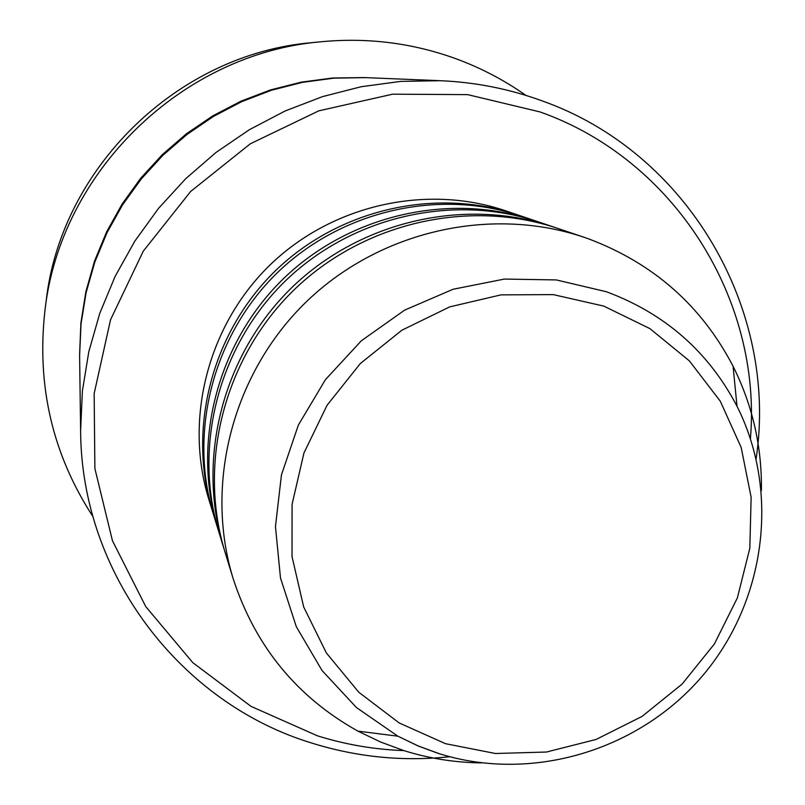 <?xml version="1.0" encoding="UTF-8"?>
<svg xmlns="http://www.w3.org/2000/svg" width="805" height="805" viewBox="0 0 805 805"><rect width="100%" height="100%" fill="white"/><g stroke="black" fill="none" stroke-linecap="round" stroke-linejoin="round"><path stroke-width="1.21" d="M750.431 438.584C762.134 299.873 674.821 159.561 540.044 111.935L467.675 94.628L392.619 94.185L318.83 110.828L250.275 143.813L190.664 191.459L143.24 251.21L110.516 319.837L94.155 393.615L94.889 468.58L112.469 540.799L145.745 606.567L192.777 662.636L250.999 706.367L317.351 735.79C345.587 744.615 374.476 749.556 404.019 750.602M449.794 756.74C403.134 761.661 357.39 757.183 312.551 743.297C180.592 703.661 81.164 573.824 80.611 430.635L82.392 391.009L88.812 351.694L99.8 313.246L115.206 276.216L134.838 241.128L158.434 208.485L185.663 178.75L216.132 152.356L249.419 129.675L285.03 111.02L322.473 96.63L361.214 86.719L400.689 81.396L440.355 80.701C475.423 82.211 509.253 88.902 541.856 100.776C688.094 152.356 778.626 309.673 756.126 458.77M321.728 41.699L312.35 42.615C178.167 53.593 60.767 167.802 46.076 301.634L44.899 310.972C60.154 171.888 182.272 53.1 321.728 41.699C368.036 37.392 412.784 43.078 455.972 58.745C480.998 67.962 504.333 80.188 525.977 95.423M218.487 530.807L217.783 528.533C191.51 443.002 217.169 343.242 283.159 278.973C349.219 214.784 449.653 191.902 534.419 220.53L536.673 221.294M217.783 528.533L213.738 515.381C188.199 432.204 213.104 335.272 277.202 272.855C341.37 210.518 438.946 188.29 521.388 216.122L534.419 220.53M213.104 513.258L212.45 511.155C187.132 428.743 211.806 332.717 275.29 270.893C338.845 209.139 435.515 187.132 517.202 214.714L519.285 215.428M212.45 511.155L208.696 498.959C184.063 418.731 208.042 325.331 269.776 265.217C331.569 205.174 425.593 183.792 505.107 210.638L517.202 214.714M80.611 430.635L79.604 355.508L81.023 323.932L86.115 292.638L94.819 262.068L107.035 232.655L122.602 204.802L141.308 178.911L162.882 155.335L187.052 134.415L213.446 116.433L241.721 101.641L271.466 90.251L302.257 82.392L333.683 78.166L365.289 77.622L440.355 80.701M92.957 516.629C52.597 454.523 36.577 385.967 44.899 310.972M481.471 762.888C454.966 762.597 429.105 758.501 403.879 750.592L380.443 741.958L357.933 731.131C296.803 697.05 255.205 646.184 233.128 578.554C204.108 484.117 232.605 373.57 305.82 302.278C379.115 231.065 490.406 205.637 583.997 237.254L588.284 238.743C653.247 263.144 701.517 305.648 733.063 366.235C752.574 405.328 762.023 446.785 761.399 490.597M233.128 578.554L225.058 552.26C197.487 462.503 224.484 357.621 293.906 290.021C363.387 222.502 468.973 198.412 557.935 228.459L583.997 237.254M224.313 549.785L223.549 547.32C196.239 458.437 222.965 354.623 291.662 287.727C360.439 220.902 464.958 197.054 553.045 226.809L555.48 227.644M223.549 547.32L219.181 533.091C192.657 446.755 218.568 345.999 285.222 281.096C351.936 216.273 453.366 193.15 538.937 222.049L553.045 226.809M603.78 306.101L553.287 294.62L501.002 294.861L449.633 306.906L401.886 330.211L360.298 363.568L327.072 405.247L303.938 453.024L292.074 504.373L292.024 556.587L303.686 606.97L326.367 652.946L358.778 692.25L399.2 722.971L445.517 743.689L495.417 753.5L546.434 752.031L596.103 739.453L642.068 716.41L682.137 684.049L714.417 643.93L737.36 597.934L749.817 548.255L751.135 497.269L741.163 447.419L720.274 401.182L689.372 360.882L649.907 328.611L603.78 306.101M439.299 753.782L418.157 745.973L397.871 736.193L356.434 707.535L322.04 670.515L296.31 626.713L280.502 578.01L275.451 526.601L281.468 474.809L298.373 425.05L325.431 379.638L361.405 340.726L404.623 310.136L453.054 289.267L504.413 279.063L556.305 279.929L606.366 291.732C664.95 313.527 708.511 351.715 737.028 406.294L733.063 366.235M79.594 354.472L80.892 322.966L85.873 291.732L94.487 261.223L106.612 231.86L122.098 204.057L140.734 178.207L162.258 154.691L186.368 133.821L212.711 115.91L240.937 101.199L270.621 89.888L301.362 82.13L332.717 78.005L364.252 77.582M357.933 731.131L397.871 736.193L418.268 745.983L439.51 753.772C531.793 782.591 638.254 750.693 701.839 676.623C765.414 602.563 780.498 492.66 737.028 406.294"/></g></svg>
